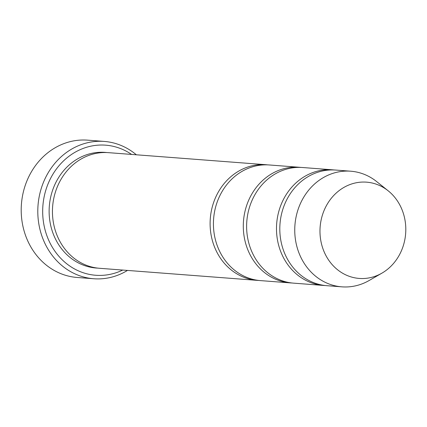 <?xml version="1.0" encoding="UTF-8"?>
<svg xmlns="http://www.w3.org/2000/svg" width="427" height="427" viewBox="0 0 427 427"><rect width="100%" height="100%" fill="white"/><g stroke="black" fill="none" stroke-linecap="round" stroke-linejoin="round"><path stroke-width="0.64" d="M334.122 169.962A57.987 51.512 94.4 0 0 332.468 169.807A57.987 51.512 94.4 0 0 316.492 171.387A57.987 51.512 94.4 0 0 276.611 232.72A57.987 51.512 94.4 0 0 323.613 285.444A57.987 51.512 94.4 0 0 325.273 285.54M323.613 285.444L293.739 283.16A57.987 51.512 -85.6 0 1 246.742 230.431A57.987 51.512 -85.6 0 1 286.624 169.103A57.987 51.512 -85.6 0 1 302.594 167.517L332.468 169.807M131.575 154.425A65.235 57.949 94.4 0 0 43.495 200.476A65.235 57.949 94.4 0 0 113.662 273.483A65.235 57.949 94.4 0 0 122.72 270.061M353.278 183.477A48.278 42.887 -85.6 0 1 388.202 190.826A48.278 42.887 -85.6 0 1 381.898 273.157A48.278 42.887 -85.6 0 1 322.46 247.308A48.278 42.887 -85.6 0 1 353.278 183.477M381.898 273.157L369.125 280.512A57.987 51.512 -85.6 0 1 341.867 286.843A57.987 51.512 -85.6 0 1 294.87 234.119A57.987 51.512 -85.6 0 1 334.752 172.786A57.987 51.512 -85.6 0 1 350.722 171.206A57.987 51.512 -85.6 0 1 376.699 181.614L388.202 190.826M341.867 286.843L326.933 285.7A57.987 51.512 -85.6 0 1 279.931 232.971A57.987 51.512 -85.6 0 1 319.812 171.643A57.987 51.512 -85.6 0 1 335.787 170.063L350.722 171.206M300.934 167.421A57.987 51.512 94.4 0 0 299.274 167.267A57.987 51.512 94.4 0 0 283.304 168.846A57.987 51.512 94.4 0 0 243.422 230.18A57.987 51.512 94.4 0 0 290.419 282.904A57.987 51.512 94.4 0 0 292.079 283M290.419 282.904L260.545 280.614A57.987 51.512 -85.6 0 1 213.548 227.89A57.987 51.512 -85.6 0 1 253.43 166.557A57.987 51.512 -85.6 0 1 269.4 164.977L299.274 167.267M267.74 164.881A57.987 51.512 94.4 0 0 266.08 164.721A57.987 51.512 94.4 0 0 250.11 166.306A57.987 51.512 94.4 0 0 210.228 227.634A57.987 51.512 94.4 0 0 257.225 280.363A57.987 51.512 94.4 0 0 258.89 280.459M257.225 280.363L99.566 268.289A57.987 51.512 -85.6 0 1 52.569 215.56A57.987 51.512 -85.6 0 1 92.451 154.232A57.987 51.512 -85.6 0 1 108.421 152.652L266.08 164.721M136.336 154.787A68.859 61.168 94.4 0 0 104.273 141.428A68.859 61.168 94.4 0 0 85.304 143.307A68.859 61.168 94.4 0 0 37.944 216.137A68.859 61.168 94.4 0 0 93.759 278.751A68.859 61.168 94.4 0 0 112.723 276.872A68.859 61.168 94.4 0 0 127.481 270.424M93.759 278.751L77.159 277.475A68.859 61.168 -85.6 0 1 21.35 214.866A68.859 61.168 -85.6 0 1 68.71 142.036A68.859 61.168 -85.6 0 1 87.674 140.157L104.273 141.428M97.906 268.129A57.987 51.512 -85.6 0 1 49.313 216.238A57.987 51.512 -85.6 0 1 89.131 153.976A57.987 51.512 -85.6 0 1 106.761 152.551"/></g></svg>
